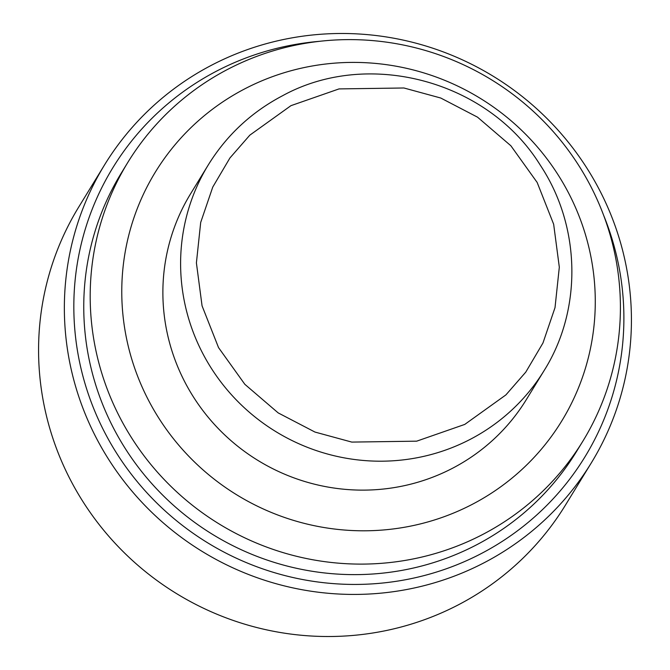 <?xml version="1.0" encoding="UTF-8"?>
<svg xmlns="http://www.w3.org/2000/svg" width="670" height="670" viewBox="0 0 670 670"><rect width="100%" height="100%" fill="white"/><g stroke="black" fill="none" stroke-linecap="round" stroke-linejoin="round"><path stroke-width="1" d="M483.665 562.993A285.37 278.62 -148.5 0 1 143.464 503.957A285.37 278.62 -148.5 0 1 104.553 164.895A285.37 278.62 -148.5 0 1 212.114 64.923A285.37 278.62 -148.5 0 1 552.315 123.958A285.37 278.62 -148.5 0 1 591.233 463.02A285.37 278.62 -148.5 0 1 483.665 562.993M591.233 463.02L565.447 505.105A285.37 278.62 -148.5 0 1 457.886 605.077A285.37 278.62 -148.5 0 1 117.686 546.042A285.37 278.62 -148.5 0 1 78.767 206.98L104.553 164.895M603.595 215.204A276.802 270.261 -148.5 0 1 480.557 553.939A276.802 270.261 -148.5 0 1 107.409 437.544A276.802 270.261 -148.5 0 1 217.155 70.819A276.802 270.261 -148.5 0 1 319.699 41.297M482.249 534.71A266.819 260.513 -148.5 0 1 164.158 479.511A266.819 260.513 -148.5 0 1 127.777 162.483A266.819 260.513 -148.5 0 1 228.353 69.01A266.819 260.513 -148.5 0 1 546.444 124.21A266.819 260.513 -148.5 0 1 582.825 441.237A266.819 260.513 -148.5 0 1 482.249 534.71M582.825 441.237L576.376 451.756A266.819 260.513 -148.5 0 1 475.809 545.229A266.819 260.513 -148.5 0 1 157.718 490.03A266.819 260.513 -148.5 0 1 121.337 173.011L127.777 162.483M471.898 504.544A238.277 232.649 -148.5 0 1 150.675 404.337A238.277 232.649 -148.5 0 1 245.145 88.658A238.277 232.649 -148.5 0 1 566.368 188.856A238.277 232.649 -148.5 0 1 471.898 504.544M544.149 370.518L526.427 399.454A196.905 192.248 -148.5 0 1 452.208 468.431A196.905 192.248 -148.5 0 1 217.465 427.703A196.905 192.248 -148.5 0 1 190.615 193.747L208.345 164.812A196.905 192.248 -148.5 0 0 235.187 398.767A196.905 192.248 -148.5 0 0 469.93 439.503A196.905 192.248 -148.5 0 0 544.149 370.518C582.498 309.448 580.907 226.292 540.296 165.197C488.187 80.827 368.617 48.575 282.782 95.617C251.619 111.957 226.803 135.022 208.345 164.812M290.956 105.659L339.045 88.909L403.926 87.988L440.743 98.021L477.526 117.166L510.875 145.767L537.164 182.458L553.655 224.232L559.316 267.179L555.02 307.622L542.96 342.998L525.774 372.118L505.883 394.923L464.754 424.42L416.673 441.17L351.792 442.091L314.967 432.058L278.184 412.904L244.843 384.312L218.546 347.621L202.064 305.847L196.402 262.9L200.69 222.457L212.758 187.081L229.936 157.961L249.826 135.156L290.956 105.659"/></g></svg>
